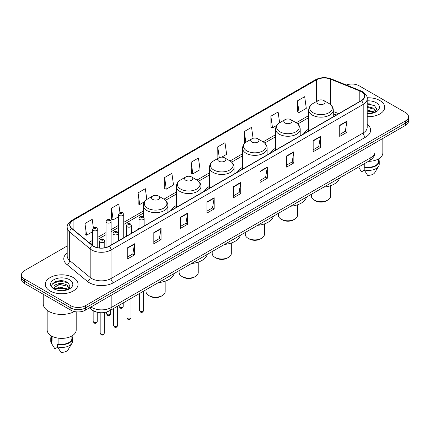 <?xml version="1.0" encoding="UTF-8"?>
<svg xmlns="http://www.w3.org/2000/svg" width="430" height="430" viewBox="0 0 430 430"><rect width="100%" height="100%" fill="white"/><g stroke="black" fill="none" stroke-linecap="round" stroke-linejoin="round"><path stroke-width="0.64" d="M139.014 228.11A18.098 10.449 0 0 0 138.218 229.389M176.391 205.518A18.098 10.449 0 0 0 171.296 210.291M209.469 186.421A18.098 10.449 0 0 0 204.374 191.194M242.547 167.324A18.098 10.449 0 0 0 237.451 172.097M275.625 148.226A18.098 10.449 0 0 0 270.529 152.999M308.702 129.129A18.098 10.449 0 0 0 303.607 133.902M336.228 115.068L333.288 113.88M96.814 312.137A10.245 5.912 180 0 1 91.929 309.976L89.381 307.875M63.049 280.897A13.658 7.885 0 0 0 55.056 281.844M369.682 103.861A13.658 7.885 0 0 0 367.198 103.85M67.193 245.971L24.499 270.62A10.245 5.912 0 0 0 21.5 274.802L21.5 279.263A10.245 5.912 0 0 0 24.499 283.445L70.859 310.207A10.245 5.912 0 0 0 85.344 310.207L405.501 125.367A10.245 5.912 0 0 0 408.5 121.185L408.5 118.954A10.245 5.912 0 0 1 405.501 123.136A10.245 5.912 0 0 0 408.5 118.954L408.5 116.723A10.245 5.912 0 0 0 405.501 112.542L359.141 85.78A10.245 5.912 0 0 0 346.317 85M21.5 274.802A10.245 5.912 0 0 0 24.499 278.984L70.859 305.746A10.245 5.912 0 0 0 85.344 305.746L85.344 307.977L405.501 123.136L85.344 307.977A10.245 5.912 0 0 1 70.859 307.977A10.245 5.912 0 0 0 85.344 307.977L85.344 310.207M24.499 278.984L24.499 281.215L70.859 307.977L24.499 281.215A10.245 5.912 0 0 1 21.5 277.033A10.245 5.912 0 0 0 24.499 281.215L24.499 283.445M379.905 100.556A16.388 9.46 0 0 0 367.123 97.809A16.388 9.46 0 0 1 379.905 100.556A16.388 9.46 0 0 1 384.705 107.247A16.388 9.46 0 0 0 379.905 100.556M73.272 277.587A16.388 9.46 0 0 0 55.411 275.539A16.388 9.46 0 0 0 45.295 284.278A16.388 9.46 0 0 0 50.095 290.97A16.388 9.46 0 0 0 67.956 293.023A16.388 9.46 0 0 0 78.072 284.278A16.388 9.46 0 0 0 73.272 277.587A16.388 9.46 0 0 0 55.411 275.539A16.388 9.46 0 0 0 45.295 284.278A16.388 9.46 0 0 0 50.095 290.97A16.388 9.46 0 0 0 67.956 293.023A16.388 9.46 0 0 0 78.072 284.278A16.388 9.46 0 0 0 73.272 277.587M361.264 91.687A10.927 6.31 180 0 1 364.468 96.148A10.927 6.31 180 0 1 361.264 100.609L109.102 246.197A10.927 6.31 180 0 1 92.423 245.353L71.901 228.432A10.927 6.31 180 0 1 69.929 224.815A10.927 6.31 180 0 1 73.127 220.353L316.502 79.84A10.927 6.31 180 0 1 330.498 79.131L359.808 90.983A10.927 6.31 180 0 1 361.264 91.687M361.458 91.579A11.201 6.466 0 0 0 359.964 90.854L330.654 79.002A11.201 6.466 0 0 0 316.313 79.727L72.933 220.241A11.201 6.466 0 0 0 71.681 228.524L92.203 245.444A11.201 6.466 0 0 0 109.295 246.309L361.458 100.722A11.201 6.466 0 0 0 361.458 91.579M127.258 247.954L127.258 259.107L134.504 254.925L134.504 243.772L127.258 247.954M127.258 257.124L132.838 253.904L134.472 244.143A2.73 1.575 -120 0 0 134.504 243.772M132.789 253.936L134.504 254.925M153.816 232.619L153.816 243.772L161.062 239.591L161.062 228.438L153.816 232.619M153.816 241.794L159.396 238.569L161.03 228.808A2.73 1.575 -120 0 0 161.062 228.438M159.347 238.602L161.062 239.591M180.374 217.284L180.374 228.438L187.62 224.256L187.62 213.103L180.374 217.284M180.374 226.459L185.953 223.24L187.593 213.474A2.73 1.575 -120 0 0 187.62 213.103M185.905 223.267L187.62 224.256M206.938 201.955L206.938 213.103L214.178 208.921L214.178 197.768L206.938 201.955M206.938 211.125L212.517 207.905L214.151 198.139A2.73 1.575 -120 0 0 214.178 197.768M212.463 207.932L214.178 208.921M339.732 125.286L339.732 136.434L346.972 132.252L346.972 121.104L339.732 125.286M339.732 134.456L345.312 131.236L346.945 121.475A2.73 1.575 -120 0 0 346.972 121.104M345.258 131.263L346.972 132.252M313.169 140.615L313.169 151.768L320.414 147.587L320.414 136.434L313.169 140.615M313.169 149.791L318.748 146.571L320.388 136.804A2.73 1.575 -120 0 0 320.414 136.434M318.7 146.598L320.414 147.587M286.611 155.95L286.611 167.103L293.857 162.922L293.857 151.768L286.611 155.95M286.611 165.125L292.19 161.906L293.824 152.139A2.73 1.575 -120 0 0 293.857 151.768M292.142 161.933L293.857 162.922M260.053 171.285L260.053 182.438L267.299 178.256L267.299 167.103L260.053 171.285M260.053 180.46L265.632 177.235L267.267 167.474A2.73 1.575 -120 0 0 267.299 167.103M265.584 177.268L267.299 178.256M233.495 186.62L233.495 197.773L240.736 193.586L240.736 182.438L233.495 186.62M233.495 195.79L239.075 192.57L240.709 182.809A2.73 1.575 -120 0 0 240.736 182.438M239.026 192.597L240.736 193.586M367.198 116.686A16.388 9.46 0 0 0 384.705 107.247A16.388 9.46 0 0 1 367.198 116.686M85.344 305.746L405.501 120.905A10.245 5.912 0 0 0 408.5 116.723M146.834 199.477L145.319 188.684L138.078 192.866L138.191 203.949M119.943 212.441L118.761 204.013L111.515 208.195L111.633 219.284M93.385 227.803L92.203 219.348L84.957 223.53L85.075 234.613M221.746 157.154L226.631 154.332L224.998 142.679L217.752 146.861L217.87 157.95M253.087 138.283L251.555 127.344L244.31 131.532L244.428 142.615M279.624 122.776L278.113 112.015L270.868 116.197L270.986 127.28M297.431 100.862L299.065 112.515L306.305 108.333L304.671 96.68L297.431 100.862L297.544 111.945M164.636 177.531L166.27 189.184L173.516 185.002L171.876 173.349L164.636 177.531L164.749 188.614M191.194 162.196L192.828 173.849L200.074 169.667L198.434 158.014L191.194 162.196L191.312 173.279M192.828 173.849L191.194 173.236M218.365 158.132L217.752 157.901M217.752 146.861L219.268 157.643M245.165 142.889L244.31 142.572M244.31 131.532L245.831 142.351M270.868 116.197L272.507 127.85L276.861 125.334M272.507 127.85L270.868 127.237M299.065 112.515L297.431 111.902M166.27 189.184L164.636 188.571M138.078 192.866L139.712 204.513L144.55 201.724M139.712 204.513L138.078 203.906M111.515 208.195L113.154 219.848L118.615 216.698M113.154 219.848L111.515 219.236M84.957 223.53L86.591 235.183L92.633 231.695M86.591 235.183L84.957 234.57M368.429 161.347A14.512 8.38 0 0 0 382.829 152.967L382.829 138.455M367.198 113.552L369.053 113.66M367.198 110.01L373.777 111.795L374.68 112.52M367.198 110.897L373.777 112.681M367.198 106.468L373.777 108.258L375.992 111.322M367.198 107.366L373.777 109.139L375.82 111.547M367.198 113.644A11.132 6.429 0 0 0 376.191 111.789A11.132 6.429 0 0 0 376.191 102.7A11.132 6.429 0 0 0 367.198 100.851M374.944 112.413L376.685 108.989L374.482 105.662L367.198 103.673M359.098 168.033L361.528 171.801L364.344 170.178M364.753 163.47L364.753 166.878A10.245 5.912 0 0 0 378.561 161.331L378.561 158.901M364.753 166.878L364.221 167.184L364.221 169.968L367.564 175.29A6.832 3.945 0 0 0 374.772 172.656L378.647 166.179A10.927 6.31 0 0 0 379.244 164.12L379.244 161.331A10.927 6.31 0 0 0 378.561 159.138M364.221 169.968A10.927 6.31 0 0 0 378.647 166.179M364.221 167.184A10.927 6.31 0 0 0 379.244 161.331M367.198 104.017L374.331 105.56M367.198 107.554L371.918 108.183M367.198 111.096L371.907 111.719M311.433 194.252L311.433 196.182A9.562 5.52 0 0 0 314.233 200.084L315.443 200.783A7.853 4.536 0 0 0 326.547 200.783L327.757 200.084A9.562 5.52 0 0 0 330.557 196.182L330.557 185.722M315.443 200.783L314.233 200.084A9.562 5.52 0 0 0 327.757 200.084M318.098 103.899A4.096 2.365 0 0 0 323.892 103.899A4.096 2.365 0 0 0 323.892 100.556L328.977 103.49A11.293 6.52 0 0 1 328.977 112.714A11.293 6.52 0 0 1 313.008 112.714A11.293 6.52 0 0 1 313.008 103.49C310.229 105.146 308.794 107.339 308.702 110.075A12.293 7.095 0 0 0 312.304 115.09A12.293 7.095 0 0 0 325.698 116.632A12.293 7.095 0 0 0 333.288 110.075C333.196 107.339 331.761 105.146 328.977 103.49L323.892 100.556A4.096 2.365 0 0 0 318.098 100.556A4.096 2.365 0 0 0 318.098 103.899M323.812 187.109A18.78 10.841 0 0 0 339.56 178.015M278.355 213.35L278.355 215.279A9.562 5.52 0 0 0 281.156 219.182L282.365 219.88A7.853 4.536 0 0 0 293.47 219.88L294.679 219.182A9.562 5.52 0 0 0 297.479 215.279L297.479 204.82M282.365 219.88L281.156 219.182A9.562 5.52 0 0 0 294.679 219.182M285.02 122.996A4.096 2.365 0 0 0 290.814 122.996A4.096 2.365 0 0 0 290.814 119.653L295.899 122.588A11.293 6.52 0 0 1 295.899 131.811A11.293 6.52 0 0 1 279.93 131.811A11.293 6.52 0 0 1 279.93 122.588C277.151 124.243 275.716 126.436 275.625 129.172A12.293 7.095 0 0 0 279.226 134.187A12.293 7.095 0 0 0 292.62 135.73A12.293 7.095 0 0 0 300.21 129.172C300.118 126.436 298.683 124.243 295.899 122.588L290.814 119.653A4.096 2.365 0 0 0 285.02 119.653A4.096 2.365 0 0 0 285.02 122.996M290.734 206.206A18.78 10.841 0 0 0 306.483 197.112M245.277 232.447L245.277 234.377A9.562 5.52 0 0 0 248.078 238.279L249.287 238.978A7.853 4.536 0 0 0 260.392 238.978L261.601 238.279A9.562 5.52 0 0 0 264.402 234.377L264.402 223.917M249.287 238.978L248.078 238.279A9.562 5.52 0 0 0 261.601 238.279M251.942 142.094A4.096 2.365 0 0 0 257.737 142.094A4.096 2.365 0 0 0 257.737 138.75L262.821 141.685A11.293 6.52 0 0 1 262.821 150.908A11.293 6.52 0 0 1 246.852 150.908A11.293 6.52 0 0 1 246.852 141.685C244.073 143.34 242.638 145.533 242.547 148.269A12.293 7.095 0 0 0 246.148 153.284A12.293 7.095 0 0 0 259.543 154.827A12.293 7.095 0 0 0 267.132 148.269C267.041 145.533 265.606 143.34 262.821 141.685L257.737 138.75A4.096 2.365 0 0 0 251.942 138.75A4.096 2.365 0 0 0 251.942 142.094M257.656 225.304A18.78 10.841 0 0 0 273.405 216.209M212.2 251.545L212.2 253.474A9.562 5.52 0 0 0 215 257.376L216.209 258.075A7.853 4.536 0 0 0 227.314 258.075L228.524 257.376A9.562 5.52 0 0 0 231.319 253.474L231.319 243.014M216.209 258.075L215 257.376A9.562 5.52 0 0 0 228.524 257.376M218.865 161.191A4.096 2.365 0 0 0 224.659 161.191A4.096 2.365 0 0 0 224.659 157.848L229.744 160.782A11.293 6.52 0 0 1 229.744 170.006A11.293 6.52 0 0 1 213.775 170.006A11.293 6.52 0 0 1 213.775 160.782C210.996 162.438 209.56 164.631 209.469 167.367A12.293 7.095 0 0 0 213.07 172.382A12.293 7.095 0 0 0 226.465 173.924A12.293 7.095 0 0 0 234.054 167.367C233.963 164.631 232.528 162.438 229.744 160.782L224.659 157.848A4.096 2.365 0 0 0 218.865 157.848A4.096 2.365 0 0 0 218.865 161.191M224.578 244.401A18.78 10.841 0 0 0 240.327 235.307M179.122 270.642L179.122 272.572A9.562 5.52 0 0 0 181.922 276.474L183.132 277.173A7.853 4.536 0 0 0 194.236 277.173L195.446 276.474A9.562 5.52 0 0 0 198.241 272.572L198.241 262.112M183.132 277.173L181.922 276.474A9.562 5.52 0 0 0 195.446 276.474M185.787 180.288A4.096 2.365 0 0 0 191.581 180.288A4.096 2.365 0 0 0 191.581 176.945L196.666 179.88A11.293 6.52 0 0 1 196.666 189.103A11.293 6.52 0 0 1 180.697 189.103A11.293 6.52 0 0 1 180.697 179.88C177.918 181.535 176.483 183.728 176.391 186.464A12.293 7.095 0 0 0 179.993 191.479A12.293 7.095 0 0 0 193.387 193.022A12.293 7.095 0 0 0 200.977 186.464C200.885 183.728 199.45 181.535 196.666 179.88L191.581 176.945A4.096 2.365 0 0 0 185.787 176.945A4.096 2.365 0 0 0 185.787 180.288M191.5 263.499A18.78 10.841 0 0 0 207.249 254.404M146.044 289.739L146.044 291.669A9.562 5.52 0 0 0 148.845 295.571L150.054 296.27A7.853 4.536 0 0 0 161.159 296.27L162.363 295.571A9.562 5.52 0 0 0 165.163 291.669L165.163 281.209M150.054 296.27L148.845 295.571A9.562 5.52 0 0 0 162.363 295.571M152.709 199.386A4.096 2.365 0 0 0 158.503 199.386A4.096 2.365 0 0 0 158.503 196.042L163.588 198.977A11.293 6.52 0 0 1 163.588 208.201A11.293 6.52 0 0 1 147.619 208.201A11.293 6.52 0 0 1 147.619 198.977C144.84 200.633 143.405 202.826 143.314 205.561A12.293 7.095 0 0 0 146.915 210.576A12.293 7.095 0 0 0 160.309 212.119A12.293 7.095 0 0 0 167.899 205.561C167.807 202.826 166.372 200.633 163.588 198.977L158.503 196.042A4.096 2.365 0 0 0 152.709 196.042A4.096 2.365 0 0 0 152.709 199.386M158.423 282.596A18.78 10.841 0 0 0 174.172 273.501M43.242 294.265L43.242 303.795A18.436 10.648 0 0 0 48.644 311.325A18.436 10.648 0 0 0 74.352 311.53M47.171 310.363L47.171 330.004A14.512 8.38 0 0 0 51.423 335.927A14.512 8.38 0 0 0 67.236 337.743A14.512 8.38 0 0 0 76.196 330.004L76.196 311.836M59.818 290.615L62.42 290.696M54.712 288.981L59.684 287.089L67.139 288.831L68.042 289.557M55.078 289.535L60.754 287.933L67.139 289.718M53.965 287.111L55.239 289.524M53.976 287.326C53.186 283.902 62.581 281.881 67.139 285.289L69.359 288.353M54.013 287.557L59.668 284.44L67.139 286.17L69.182 288.584M68.305 289.444L70.052 286.02L67.843 282.698C60.033 277.081 46.15 284.483 54.169 289.019L54.567 289.261M69.558 279.737A11.132 6.429 0 0 0 53.809 279.737A11.132 6.429 0 0 0 53.809 288.826A11.132 6.429 0 0 0 69.558 288.826A11.132 6.429 0 0 0 69.558 279.737M51.439 335.938L51.439 338.367A10.245 5.912 0 0 0 52.078 340.426L52.078 336.287M51.439 336.174A10.927 6.31 0 0 0 50.756 338.367L50.756 341.157A10.927 6.31 0 0 0 51.353 343.215A10.927 6.31 0 0 0 51.552 343.516L54.895 348.837L57.711 347.214M51.552 343.516L51.552 340.732L52.078 340.426M50.756 338.367A10.927 6.31 0 0 0 51.552 340.732M55.411 289.75L54.003 287.503M58.114 338.125L58.114 343.909A10.245 5.912 0 0 0 71.928 338.367L71.928 335.938M58.114 343.909L57.588 344.215L57.588 347.005L60.931 352.32A6.832 3.945 0 0 0 68.139 349.692L72.009 343.215A10.927 6.31 0 0 0 72.611 341.157L72.611 338.367A10.927 6.31 0 0 0 71.928 336.174M57.588 347.005A10.927 6.31 0 0 0 72.009 343.215M57.588 344.215A10.927 6.31 0 0 0 72.611 338.367M52.541 283.816L59.077 281.129L67.693 282.596M56.626 285.117L59.077 284.671L65.285 285.214M56.593 288.664L59.077 288.213L65.274 288.75M90.945 306.972A13.658 7.885 0 0 0 91.864 307.558A13.658 7.885 0 0 0 111.177 307.558L370.972 157.568A13.658 7.885 0 0 0 374.976 151.994C375.073 155.38 373.267 158.283 369.558 160.696L109.763 310.686A6.832 3.945 60 0 0 111.177 307.558L111.177 295.292M370.972 145.302L370.972 157.568A6.832 3.945 60 0 1 369.558 160.696M90.391 307.294A6.832 4.569 129.5 0 0 91.585 309.514L89.51 307.805M405.501 125.367L405.501 120.905M70.859 310.207L70.859 305.746M367.198 124.248A17.071 9.858 180 0 1 365.613 137.132L113.45 282.72A3.413 1.973 60 0 1 111.031 278.538L363.2 132.951A13.658 7.885 0 0 0 367.198 127.377L367.198 98.825A13.658 7.885 180 0 1 363.2 104.404A3.413 1.973 -120 0 0 361.458 100.722M113.45 282.72A17.071 9.858 180 0 1 89.306 282.72A17.071 9.858 180 0 1 87.392 281.403L66.865 264.482A17.071 9.858 180 0 1 67.193 252.91M91.719 278.538A13.658 7.885 0 0 0 111.031 278.538L111.031 249.986A13.658 7.885 180 0 1 90.187 248.932L69.665 232.012A13.658 7.885 180 0 1 67.193 227.492L67.193 256.038A13.658 7.885 0 0 0 69.665 260.564L90.187 277.484A13.658 7.885 0 0 0 91.719 278.538M367.198 98.825C367.655 96.691 366.086 94.315 362.49 91.687L360.695 90.816A3.413 1.602 112 0 0 359.964 90.854M360.695 90.816L331.385 78.964C325.73 76.965 320.361 77.255 315.281 79.84A3.413 1.973 60 0 1 316.313 79.727M72.933 220.241A3.413 1.973 -120 0 0 71.901 220.348C68.359 222.901 66.79 225.277 67.193 227.492M71.681 228.524A3.413 2.284 129.5 0 0 69.665 232.012L69.665 260.564A3.413 2.284 -50.5 0 1 66.865 264.482M331.385 78.964A3.413 1.602 112 0 0 330.654 79.002M92.203 245.444A3.413 2.284 129.5 0 0 90.187 248.932L90.187 277.484A3.413 2.284 -50.5 0 1 87.392 281.403M109.295 246.309A3.413 1.973 60 0 1 111.031 249.986L363.2 104.404L363.2 132.951A3.413 1.973 60 0 0 365.613 137.132M73.127 220.353L73.127 229.443M359.808 90.983L359.808 101.453M330.498 79.131L330.498 104.549M338.663 113.66L333.288 111.488M316.502 79.84L316.502 101.475M308.702 115.568L296.216 122.776M275.625 134.665L263.138 141.873M242.547 153.763L230.061 160.971M209.469 172.86L196.983 180.068M176.391 191.957L163.905 199.165M143.314 211.055L123.738 222.358M118.615 225.315L111.133 229.636M106.011 232.592L97.755 237.36M92.633 240.316L88.919 242.461M233.495 186.969L240.709 182.809M260.053 171.64L267.267 167.474M286.611 156.305L293.824 152.139M313.169 140.97L320.388 136.804M339.732 125.635L346.945 121.475M206.938 202.304L214.151 198.139M180.374 217.639L187.593 213.474M153.816 232.974L161.03 228.808M127.258 248.309L134.472 244.143M143.625 310.444C142.953 312.287 141.905 312.825 140.481 312.062L139.53 310.444A2.048 1.183 0 0 0 140.126 311.282A2.048 1.183 0 0 0 142.362 311.54A2.048 1.183 0 0 0 143.625 310.444L143.625 291.137M139.766 219.488A2.558 1.478 180 0 1 139.014 218.44C139.669 216.344 141.008 215.731 143.034 216.618L144.136 218.44A2.558 1.478 180 0 1 142.556 219.811A2.558 1.478 180 0 1 139.766 219.488M142.179 216.698A0.855 0.494 0 0 0 140.975 216.698A0.855 0.494 0 0 0 140.975 217.397A0.855 0.494 0 0 0 142.179 217.397A0.855 0.494 0 0 0 142.179 216.698M131.021 317.722C130.349 319.565 129.301 320.103 127.877 319.339L126.925 317.722A2.048 1.183 0 0 0 127.527 318.56A2.048 1.183 0 0 0 129.758 318.813A2.048 1.183 0 0 0 131.021 317.722L131.021 298.415M127.162 226.766A2.558 1.478 180 0 1 126.415 225.718C127.065 223.616 128.409 223.009 130.43 223.89L131.532 225.718A2.558 1.478 180 0 1 129.951 227.083A2.558 1.478 180 0 1 127.162 226.766M129.575 223.976A0.855 0.494 0 0 0 128.371 223.976A0.855 0.494 0 0 0 128.371 224.675A0.855 0.494 0 0 0 129.575 224.675A0.855 0.494 0 0 0 129.575 223.976M117.648 325.445C116.971 327.289 115.923 327.827 114.504 327.063L113.547 325.445A2.048 1.183 0 0 0 114.149 326.279A2.048 1.183 0 0 0 116.38 326.537A2.048 1.183 0 0 0 117.648 325.445L117.648 306.133M113.789 234.49A2.558 1.478 180 0 1 113.036 233.442C113.692 231.34 115.03 230.733 117.057 231.614L118.159 233.442A2.558 1.478 180 0 1 116.578 234.807A2.558 1.478 180 0 1 113.789 234.49M116.202 231.7A0.855 0.494 0 0 0 114.993 231.7A0.855 0.494 0 0 0 114.993 232.393A0.855 0.494 0 0 0 116.202 232.393A0.855 0.494 0 0 0 116.202 231.7M104.27 333.169C103.598 335.008 102.55 335.55 101.125 334.787L100.174 333.169A2.048 1.183 0 0 0 100.77 334.002A2.048 1.183 0 0 0 103.006 334.26A2.048 1.183 0 0 0 104.27 333.169L104.27 312.551M100.41 242.208A2.558 1.478 180 0 1 99.658 241.165C100.314 239.064 101.652 238.456 103.678 239.338L104.78 241.165A2.558 1.478 180 0 1 103.2 242.531A2.558 1.478 180 0 1 100.41 242.208M102.824 239.424A0.855 0.494 0 0 0 101.62 239.424A0.855 0.494 0 0 0 101.62 240.117A0.855 0.494 0 0 0 102.824 240.117A0.855 0.494 0 0 0 102.824 239.424M119.728 307.224A2.048 1.183 0 0 0 121.959 307.482A2.048 1.183 0 0 0 123.222 306.391C122.55 308.229 121.502 308.772 120.078 308.009L119.126 306.391A2.048 1.183 0 0 0 119.728 307.224M123.738 237.747L123.738 214.387A2.558 1.478 180 0 1 122.152 215.752A2.558 1.478 180 0 1 119.363 215.43A2.558 1.478 180 0 1 118.615 214.387L118.615 240.703M120.572 213.339A0.855 0.494 0 0 0 121.776 213.339A0.855 0.494 0 0 0 121.776 212.646A0.855 0.494 0 0 0 120.572 212.646A0.855 0.494 0 0 0 120.572 213.339M107.124 314.502A2.048 1.183 0 0 0 109.354 314.76A2.048 1.183 0 0 0 110.618 313.663C109.946 315.507 108.897 316.05 107.478 315.281L106.522 313.663A2.048 1.183 0 0 0 107.124 314.502M111.133 245.025L111.133 221.665A2.558 1.478 180 0 1 109.553 223.03A2.558 1.478 180 0 1 106.758 222.708A2.558 1.478 180 0 1 106.011 221.665L106.011 247.449M107.968 220.617A0.855 0.494 0 0 0 109.177 220.617A0.855 0.494 0 0 0 109.177 219.918A0.855 0.494 0 0 0 107.968 219.918A0.855 0.494 0 0 0 107.968 220.617M93.745 322.226A2.048 1.183 0 0 0 95.981 322.478A2.048 1.183 0 0 0 97.244 321.387C96.567 323.231 95.519 323.769 94.1 323.005L93.149 321.387A2.048 1.183 0 0 0 93.745 322.226M97.755 247.685L97.755 229.383A2.558 1.478 180 0 1 96.175 230.749A2.558 1.478 180 0 1 93.385 230.432A2.558 1.478 180 0 1 92.633 229.383L92.633 245.519M94.589 228.341A0.855 0.494 0 0 0 95.799 228.341A0.855 0.494 0 0 0 95.799 227.642A0.855 0.494 0 0 0 94.589 227.642A0.855 0.494 0 0 0 94.589 228.341M109.763 310.686C104.27 313.448 98.771 313.448 93.278 310.686L91.585 309.514M374.976 151.994L374.976 142.991M315.281 79.84L71.901 220.348M308.702 117.648L297.775 123.958M275.625 136.745L264.697 143.056M242.547 155.843L231.619 162.153M209.469 174.94L198.542 181.25M176.391 194.037L165.464 200.348M143.314 213.135L123.738 224.439M118.615 227.395L111.133 231.716M106.011 234.673L97.755 239.435M92.633 242.396L90.402 243.686M336.325 115.009L333.288 113.783M333.288 116.766L333.288 110.075M308.702 130.956L308.702 110.075M318.098 100.556L313.008 103.49M300.21 135.864L300.21 129.172M275.625 150.054L275.625 129.172M285.02 119.653L279.93 122.588M267.132 154.961L267.132 148.269M242.547 169.151L242.547 148.269M251.942 138.75L246.852 141.685M234.054 174.059L234.054 167.367M209.469 188.249L209.469 167.367M218.865 157.848L213.775 160.782M200.977 193.156L200.977 186.464M176.391 207.346L176.391 186.464M185.787 176.945L180.697 179.88M167.899 212.253L167.899 205.561M143.314 216.801L143.314 205.561M152.709 196.042L147.619 198.977M52.465 345.07L51.353 343.215M139.53 310.444L139.53 293.502M139.014 228.927L139.014 218.44M144.136 225.97L144.136 218.44M126.925 317.722L126.925 300.78M126.415 236.204L126.415 225.718M131.532 233.248L131.532 225.718M113.547 325.445L113.547 308.504M113.036 243.923L113.036 233.442M118.159 240.967L118.159 233.442M100.174 333.169L100.174 312.707M99.658 247.965L99.658 241.165M104.78 247.728L104.78 241.165M123.222 306.391L123.222 302.913M123.738 214.387L122.631 212.56C121.147 211.485 119.809 212.097 118.615 214.387M119.126 306.391L119.126 305.279M110.618 313.663L110.618 310.191M111.133 221.665L110.026 219.837C108.543 218.762 107.204 219.37 106.011 221.665M106.522 313.663L106.522 312.056M97.244 321.387L97.244 312.25M97.755 229.383L96.653 227.556C95.164 226.486 93.826 227.094 92.633 229.383M93.149 321.387L93.149 310.804"/></g></svg>
